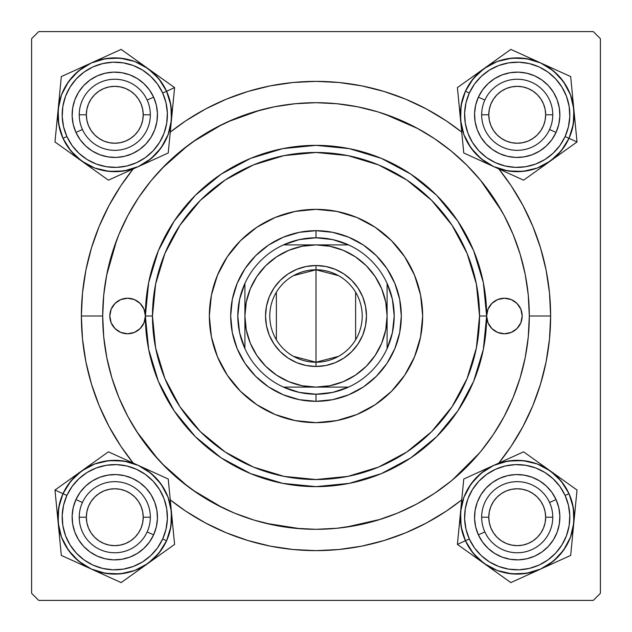<?xml version="1.0" encoding="UTF-8"?>
<svg xmlns="http://www.w3.org/2000/svg" width="632" height="632" viewBox="0 0 632 632"><rect width="100%" height="100%" fill="white"/><g stroke="black" fill="none" stroke-linecap="round" stroke-linejoin="round"><path stroke-width="0.95" d="M550.63 316L529.3 316L550.63 316L549.5 293.003L546.119 270.227L540.526 247.894L532.768 226.209L522.925 205.4L511.091 185.65L498.806 168.918A234.63 234.63 0 0 1 498.806 463.082L511.091 446.35L522.925 426.6L532.768 405.791L540.526 384.106L546.119 361.773L549.5 338.997L550.63 316M81.37 316A234.63 234.63 0 0 1 133.194 168.918L120.91 185.65L109.075 205.4L99.232 226.209L91.474 247.894L85.881 270.227L82.5 293.003L81.37 316L82.5 338.997L85.881 361.773L91.474 384.106L99.232 405.791L109.075 426.6L120.91 446.35L133.194 463.082A234.63 234.63 0 0 1 81.37 316L102.7 316L81.37 316M170.261 132.12A234.63 234.63 0 0 1 461.739 132.12L446.35 120.91L426.6 109.075L405.791 99.232L384.106 91.474L361.773 85.881L338.997 82.5L316 81.37L293.003 82.5L270.227 85.881L247.894 91.474L226.209 99.232L205.4 109.075L185.65 120.91L170.261 132.12M593.29 31.6L38.71 31.6L593.29 31.6L600.4 38.71L600.4 593.29L600.4 38.71L593.29 31.6M31.6 593.29L31.6 38.71L38.71 31.6L31.6 38.71L31.6 593.29L38.71 600.4L31.6 593.29M593.29 600.4L38.71 600.4L593.29 600.4L600.4 593.29L593.29 600.4M501.816 211.262L480.438 180.144M417.918 128.628L384.122 113.871M260.408 110.071L227.528 121.913M222.59 124.243L192.499 142.089M188.21 145.218L161.847 168.57M116.833 239.647L106.579 275.497M136.725 431.577L158.474 459.82M161.847 463.43L188.21 486.782M192.499 489.911L222.59 507.757M265.637 523.272L300.311 528.723M345.396 527.262L380.527 519.307M452.299 480.075L479.577 452.891M72.127 114.787L72.269 111.327L72.127 114.787M72.411 119.701L72.941 123.09L72.411 119.701M106.468 156.625L103.111 155.82M111.327 157.305L115.506 157.439L111.327 157.305M119.701 157.163L123.09 156.633L119.701 157.163M156.625 123.106L155.82 126.463M157.305 118.247L157.439 114.068L157.305 118.247M157.163 109.873L156.633 106.484L157.163 109.873M123.09 72.941L122.403 72.814L123.09 72.941M118.247 72.269L114.068 72.135L118.247 72.269M109.873 72.411L106.484 72.941L109.873 72.411M72.941 106.484L73.754 103.111M72.127 517.213L72.269 520.673L72.127 517.213M72.814 524.837L72.941 525.516L72.814 524.837M106.468 559.051L105.757 558.909M114.076 559.865L118.247 559.731L114.076 559.865M122.41 559.186L123.09 559.059L122.41 559.186M156.625 525.532L156.483 526.243M157.439 517.924L157.305 513.753L157.439 517.924M156.76 509.589L156.633 508.91L156.76 509.589M123.09 475.367L119.685 474.837L123.09 475.367M115.498 474.561L111.327 474.695L115.498 474.561M107.164 475.24L106.484 475.367L107.164 475.24M72.941 508.91L72.411 512.315L72.941 508.91M474.553 114.787L474.695 118.247L474.553 114.787M475.24 122.41L475.367 123.09L475.24 122.41M508.894 156.625L508.183 156.483M516.502 157.439L520.673 157.305L516.502 157.439M524.837 156.76L525.516 156.633L524.837 156.76M559.051 123.106L558.909 123.817M559.865 115.498L559.731 111.327L559.865 115.498M559.186 107.164L559.059 106.484L559.186 107.164M525.516 72.941L522.111 72.411L525.516 72.941M517.924 72.135L513.753 72.269L517.924 72.135M509.589 72.814L508.91 72.941L509.589 72.814M475.367 106.484L475.517 105.757M474.553 517.213L474.695 513.753L474.553 517.213M474.837 522.127L475.367 525.516L474.837 522.127M508.894 559.051L505.537 558.246M513.753 559.731L517.932 559.865L513.753 559.731M522.127 559.589L525.516 559.059L522.127 559.589M559.051 525.532L558.246 528.889M559.731 520.673L559.865 516.494L559.731 520.673M559.589 512.299L559.059 508.91L559.589 512.299M525.516 475.367L524.829 475.24L525.516 475.367M520.673 474.695L516.494 474.561L520.673 474.695M512.299 474.837L508.91 475.367L512.299 474.837M475.367 508.91L475.24 509.597L475.367 508.91M72.949 123.129L73.091 123.817M74.181 127.877L75.366 131.093M75.382 131.132L75.658 131.772M77.507 135.532L79.3 138.463M79.316 138.487L79.719 139.08M82.286 142.421L85.138 145.455M88.282 148.22L91.087 150.258M91.111 150.274L91.687 150.653M95.314 152.746L98.442 154.192M98.481 154.208L99.129 154.469M123.129 156.625L123.817 156.483M127.877 155.393L131.093 154.208M131.132 154.192L131.772 153.916M135.532 152.067L138.463 150.274M138.487 150.258L139.08 149.855M142.421 147.288L145.455 144.436M148.22 141.292L150.258 138.487M150.274 138.463L150.653 137.887M152.746 134.261L154.192 131.132M154.208 131.093L154.469 130.445M156.625 106.445L156.483 105.757M155.393 101.697L154.208 98.481M154.192 98.442L153.916 97.802M152.067 94.042L150.274 91.111M150.258 91.087L149.855 90.495M147.288 87.153L144.436 84.119M141.292 81.354L138.487 79.316M138.463 79.3L137.887 78.921M134.261 76.828L131.132 75.382M131.093 75.366L130.445 75.105M126.463 73.754L123.106 72.949M106.445 72.949L105.757 73.091M101.697 74.181L98.481 75.366M98.442 75.382L97.802 75.658M94.042 77.507L91.111 79.3M91.087 79.316L90.495 79.719M87.153 82.286L84.119 85.138M81.354 88.282L79.316 91.087M79.3 91.111L78.921 91.687M76.828 95.314L75.382 98.442M75.366 98.481L75.105 99.129M72.949 525.555L73.762 528.905M75.105 532.871L75.366 533.519M75.382 533.558L76.828 536.687M78.921 540.313L79.3 540.889M79.316 540.913L81.354 543.717M84.119 546.862L87.169 549.729M90.487 552.281L91.087 552.684M91.111 552.7L94.042 554.493M97.794 556.342L98.442 556.618M98.481 556.634L101.713 557.819M123.129 559.051L126.479 558.238M130.445 556.895L131.093 556.634M131.132 556.618L134.261 555.173M137.887 553.079L138.463 552.7M138.487 552.684L141.292 550.646M144.436 547.881L147.303 544.831M149.855 541.513L150.258 540.913M150.274 540.889L152.067 537.958M153.916 534.206L154.192 533.558M154.208 533.519L155.393 530.288M156.625 508.871L155.812 505.521M154.469 501.555L154.208 500.907M154.192 500.868L152.746 497.739M150.653 494.113L150.274 493.537M150.258 493.513L148.22 490.709M145.455 487.564L142.405 484.697M139.087 482.145L138.487 481.742M138.463 481.726L135.532 479.933M131.78 478.084L131.132 477.808M131.093 477.792L127.862 476.607M123.817 475.517L123.106 475.375M106.445 475.375L103.095 476.188M99.129 477.531L98.481 477.792M98.442 477.808L95.314 479.254M91.687 481.347L91.111 481.726M91.087 481.742L88.282 483.78M85.138 486.545L82.271 489.595M79.719 492.913L79.316 493.513M79.3 493.537L77.507 496.468M75.658 500.22L75.382 500.868M75.366 500.907L74.181 504.139M73.091 508.183L72.949 508.894M475.375 525.555L475.517 526.243M476.607 530.303L477.792 533.519M477.808 533.558L478.084 534.198M479.933 537.958L481.726 540.889M481.742 540.913L482.145 541.506M484.712 544.847L487.564 547.881M490.709 550.646L493.513 552.684M493.537 552.7L494.113 553.079M497.739 555.173L500.868 556.618M500.907 556.634L501.555 556.895M525.555 559.051L526.243 558.909M530.303 557.819L533.519 556.634M533.558 556.618L534.198 556.342M537.958 554.493L540.889 552.7M540.913 552.684L541.506 552.281M544.847 549.714L547.881 546.862M550.646 543.717L552.684 540.913M552.7 540.889L553.079 540.313M555.173 536.687L556.618 533.558M556.634 533.519L556.895 532.871M559.051 508.871L558.909 508.183M557.819 504.123L556.634 500.907M556.618 500.868L556.342 500.228M554.493 496.468L552.7 493.537M552.684 493.513L552.281 492.921M549.714 489.579L546.862 486.545M543.717 483.78L540.913 481.742M540.889 481.726L540.313 481.347M536.687 479.254L533.558 477.808M533.519 477.792L532.871 477.531M528.889 476.18L525.532 475.375M508.871 475.375L508.183 475.517M504.123 476.607L500.907 477.792M500.868 477.808L500.228 478.084M496.468 479.933L493.537 481.726M493.513 481.742L492.921 482.145M489.579 484.712L486.545 487.564M483.78 490.709L481.742 493.513M481.726 493.537L481.347 494.113M479.254 497.739L477.808 500.868M477.792 500.907L477.531 501.555M476.18 505.537L475.375 508.894M475.375 123.129L476.188 126.479M477.531 130.445L477.792 131.093M477.808 131.132L479.254 134.261M481.347 137.887L481.726 138.463M481.742 138.487L483.78 141.292M486.545 144.436L489.595 147.303M492.913 149.855L493.513 150.258M493.537 150.274L496.468 152.067M500.22 153.916L500.868 154.192M500.907 154.208L504.139 155.393M525.555 156.625L528.905 155.812M532.871 154.469L533.519 154.208M533.558 154.192L536.687 152.746M540.313 150.653L540.889 150.274M540.913 150.258L543.717 148.22M546.862 145.455L549.729 142.405M552.281 139.087L552.684 138.487M552.7 138.463L554.493 135.532M556.342 131.78L556.618 131.132M556.634 131.093L557.819 127.862M559.051 106.445L558.238 103.095M556.895 99.129L556.634 98.481M556.618 98.442L555.173 95.314M553.079 91.687L552.7 91.111M552.684 91.087L550.646 88.282M547.881 85.138L544.831 82.271M541.513 79.719L540.913 79.316M540.889 79.3L537.958 77.507M534.206 75.658L533.558 75.382M533.519 75.366L530.288 74.181M526.243 73.091L525.532 72.949M508.871 72.949L505.521 73.762M501.555 75.105L500.907 75.366M500.868 75.382L497.739 76.828M494.113 78.921L493.537 79.3M493.513 79.316L490.709 81.354M487.564 84.119L484.697 87.169M482.145 90.487L481.742 91.087M481.726 91.111L479.933 94.042M478.084 97.794L477.808 98.442M477.792 98.481L476.607 101.713M170.261 499.88L185.65 511.091L205.4 522.925L226.209 532.768L247.894 540.526L270.227 546.119L293.003 549.5L316 550.63L338.997 549.5L361.773 546.119L384.106 540.526L405.791 532.768L426.6 522.925L446.35 511.091L461.739 499.88A234.63 234.63 0 0 1 170.261 499.88M552.763 517.213L545.653 517.213A28.44 28.44 0 0 1 517.213 545.653A28.44 28.44 0 0 1 488.773 517.213L481.663 517.213A35.55 35.55 0 0 0 517.213 552.763A35.55 35.55 0 0 0 552.763 517.213A35.55 35.55 0 0 1 517.213 552.763A35.55 35.55 0 0 1 481.663 517.213A35.55 35.55 0 0 1 517.213 481.663A35.55 35.55 0 0 1 552.763 517.213A35.55 35.55 0 0 0 517.213 481.663A35.55 35.55 0 0 0 481.663 517.213L488.773 517.213L489.318 522.759L490.938 528.099L493.568 533.013L497.1 537.326L501.413 540.858L506.327 543.488L511.667 545.108L517.213 545.653L522.759 545.108L528.099 543.488L533.013 540.858L537.326 537.326L540.858 533.013L543.488 528.099L545.108 522.759L545.653 517.213L545.108 511.667L543.488 506.327L540.858 501.413L537.326 497.1L533.013 493.568L528.099 490.938L522.759 489.318L517.213 488.773L511.667 489.318L506.327 490.938L501.413 493.568L497.1 497.1L493.568 501.413L490.938 506.327L489.318 511.667L488.773 517.213A28.44 28.44 0 0 1 517.213 488.773A28.44 28.44 0 0 1 545.653 517.213L552.763 517.213M493.568 533.013L497.1 537.326M533.013 540.858L537.326 537.326M540.858 501.413L537.326 497.1M501.413 493.568L497.1 497.1M150.337 517.213L143.227 517.213A28.44 28.44 0 0 1 114.787 545.653A28.44 28.44 0 0 1 86.347 517.213L79.237 517.213A35.55 35.55 0 0 0 114.787 552.763A35.55 35.55 0 0 0 150.337 517.213A35.55 35.55 0 0 1 114.787 552.763A35.55 35.55 0 0 1 79.237 517.213A35.55 35.55 0 0 1 114.787 481.663A35.55 35.55 0 0 1 150.337 517.213A35.55 35.55 0 0 0 114.787 481.663A35.55 35.55 0 0 0 79.237 517.213L86.347 517.213L86.892 511.667L88.512 506.327L91.142 501.413L94.674 497.1L98.987 493.568L103.901 490.938L109.241 489.318L114.787 488.773L120.333 489.318L125.673 490.938L130.587 493.568L134.9 497.1L138.432 501.413L141.062 506.327L142.682 511.667L143.227 517.213L142.682 522.759L141.062 528.099L138.432 533.013L134.9 537.326L130.587 540.858L125.673 543.488L120.333 545.108L114.787 545.653L109.241 545.108L103.901 543.488L98.987 540.858L94.674 537.326L91.142 533.013L88.512 528.099L86.892 522.759L86.347 517.213A28.44 28.44 0 0 1 114.787 488.773A28.44 28.44 0 0 1 143.227 517.213L150.337 517.213M138.432 533.013L134.9 537.326M98.987 540.858L94.674 537.326M91.142 501.413L94.674 497.1M130.587 493.568L134.9 497.1M481.663 114.787L488.773 114.787A28.44 28.44 0 0 1 517.213 86.347A28.44 28.44 0 0 1 545.653 114.787L552.763 114.787A35.55 35.55 0 0 0 517.213 79.237A35.55 35.55 0 0 0 481.663 114.787A35.55 35.55 0 0 1 517.213 79.237A35.55 35.55 0 0 1 552.763 114.787A35.55 35.55 0 0 1 517.213 150.337A35.55 35.55 0 0 1 481.663 114.787A35.55 35.55 0 0 0 517.213 150.337A35.55 35.55 0 0 0 552.763 114.787L545.653 114.787L545.108 120.333L543.488 125.673L540.858 130.587L537.326 134.9L533.013 138.432L528.099 141.062L522.759 142.682L517.213 143.227L511.667 142.682L506.327 141.062L501.413 138.432L497.1 134.9L493.568 130.587L490.938 125.673L489.318 120.333L488.773 114.787L489.318 109.241L490.938 103.901L493.568 98.987L497.1 94.674L501.413 91.142L506.327 88.512L511.667 86.892L517.213 86.347L522.759 86.892L528.099 88.512L533.013 91.142L537.326 94.674L540.858 98.987L543.488 103.901L545.108 109.241L545.653 114.787A28.44 28.44 0 0 1 517.213 143.227A28.44 28.44 0 0 1 488.773 114.787L481.663 114.787M493.568 98.987L497.1 94.674M533.013 91.142L537.326 94.674M540.858 130.587L537.326 134.9M501.413 138.432L497.1 134.9M79.237 114.787L86.347 114.787A28.44 28.44 0 0 1 114.787 86.347A28.44 28.44 0 0 1 143.227 114.787L150.337 114.787A35.55 35.55 0 0 0 114.787 79.237A35.55 35.55 0 0 0 79.237 114.787A35.55 35.55 0 0 1 114.787 79.237A35.55 35.55 0 0 1 150.337 114.787A35.55 35.55 0 0 1 114.787 150.337A35.55 35.55 0 0 1 79.237 114.787A35.55 35.55 0 0 0 114.787 150.337A35.55 35.55 0 0 0 150.337 114.787L143.227 114.787L142.682 109.241L141.062 103.901L138.432 98.987L134.9 94.674L130.587 91.142L125.673 88.512L120.333 86.892L114.787 86.347L109.241 86.892L103.901 88.512L98.987 91.142L94.674 94.674L91.142 98.987L88.512 103.901L86.892 109.241L86.347 114.787L86.892 120.333L88.512 125.673L91.142 130.587L94.674 134.9L98.987 138.432L103.901 141.062L109.241 142.682L114.787 143.227L120.333 142.682L125.673 141.062L130.587 138.432L134.9 134.9L138.432 130.587L141.062 125.673L142.682 120.333L143.227 114.787A28.44 28.44 0 0 1 114.787 143.227A28.44 28.44 0 0 1 86.347 114.787L79.237 114.787M138.432 98.987L134.9 94.674M98.987 91.142L94.674 94.674M91.142 130.587L94.674 134.9M130.587 138.432L134.9 134.9M575.144 509.337L574.67 514.195M577.024 490.037L550.306 470.935A56.896 56.896 0 0 1 573.84 522.727L570.483 537.2L563.491 550.306L553.356 561.153L540.747 569.013L550.393 563.412L558.767 556.049L565.545 547.201L570.467 537.192L573.342 526.417L574.061 515.293L572.592 504.241L568.998 493.687A56.88 56.88 0 0 1 540.739 568.998A56.88 56.88 0 0 1 465.428 540.739L461.091 526.543L460.586 511.699L463.943 497.226L470.935 484.12L481.071 473.273L493.679 465.413L507.883 461.091L522.727 460.586L537.2 463.943L550.306 470.935L561.153 481.071L569.013 493.679L565.111 495.449A52.614 52.614 0 0 1 538.978 565.111A52.614 52.614 0 0 1 469.315 538.978L465.428 540.739A56.88 56.88 0 0 0 540.739 568.998A56.88 56.88 0 0 0 568.998 493.687L573.335 507.883L573.84 522.727L577.024 490.037L523.58 451.825L463.769 479.001L457.402 544.389L484.12 563.491A56.896 56.896 0 0 1 465.413 540.747L457.402 544.389L510.846 582.601L570.657 555.425L575.483 505.892M549.579 502.503A35.55 35.55 0 0 0 502.503 484.847A35.55 35.55 0 0 0 484.847 531.923L478.377 534.862A42.66 42.66 0 0 1 499.564 478.377A42.66 42.66 0 0 1 556.049 499.564L549.579 502.503A35.55 35.55 0 0 1 531.923 549.579A35.55 35.55 0 0 1 484.847 531.923A35.55 35.55 0 0 1 502.503 484.847A35.55 35.55 0 0 1 549.579 502.503L556.049 499.564L558.751 507.48L559.849 515.775L559.312 524.118L557.155 532.199L553.466 539.704L548.379 546.34L542.098 551.862L534.862 556.049L526.946 558.751L518.651 559.849L510.308 559.312L502.227 557.155L494.722 553.466L488.086 548.379L482.564 542.098L478.377 534.862L475.675 526.946L474.577 518.651L475.114 510.308L477.271 502.227L480.96 494.722L486.048 488.086L492.328 482.564L499.564 478.377L507.48 475.675L515.775 474.577L524.118 475.114L532.199 477.271L539.704 480.96L546.34 486.048L551.862 492.328L556.049 499.564A42.66 42.66 0 0 1 534.862 556.049A42.66 42.66 0 0 1 478.377 534.862L484.847 531.923A35.55 35.55 0 0 0 531.923 549.579A35.55 35.55 0 0 0 549.579 502.503M526.551 573.335L511.699 573.84L497.226 570.483L484.12 563.491L473.273 553.356L465.413 540.747L471.014 550.393L478.377 558.767L487.225 565.545L497.234 570.467L508.01 573.342L519.133 574.061L530.185 572.592L540.739 568.998L526.543 573.335L511.699 573.84M507.883 461.091L522.727 460.586M568.998 493.687L563.412 484.033L556.049 475.659L547.201 468.881L537.192 463.959L526.417 461.084L515.293 460.365L504.241 461.834L493.687 465.428L484.033 471.014L475.659 478.377L468.881 487.225L463.959 497.234L461.084 508.01L460.365 519.133L461.834 530.185L465.428 540.739A56.88 56.88 0 0 1 493.687 465.428A56.88 56.88 0 0 1 568.998 493.687A56.88 56.88 0 0 0 493.687 465.428A56.88 56.88 0 0 0 465.428 540.739L469.315 538.978L474.482 547.904L481.284 555.654L489.476 561.919L498.735 566.477L508.697 569.132L518.991 569.795L529.213 568.437L538.978 565.111L547.904 559.944L555.654 553.142L561.919 544.95L566.477 535.691L569.132 525.729L569.795 515.436L568.437 505.213L565.111 495.449L559.944 486.522L553.142 478.772L544.95 472.507L535.691 467.949L525.729 465.294L515.436 464.631L505.213 465.989L495.449 469.315L486.522 474.482L478.772 481.284L472.507 489.476L467.949 498.735L465.294 508.697L464.631 518.991L465.989 529.213L469.315 538.978A52.614 52.614 0 0 1 495.449 469.315A52.614 52.614 0 0 1 565.111 495.449L568.998 493.687M536.584 461.123L523.58 451.825L493.679 465.413A56.896 56.896 0 0 1 550.306 470.935L536.584 461.123M460.586 511.699A56.896 56.896 0 0 1 493.679 465.413L463.769 479.001L457.402 544.389L465.413 540.747A56.896 56.896 0 0 1 460.586 511.699L461.415 503.167M540.747 569.013A56.896 56.896 0 0 1 484.12 563.491L510.846 582.601L570.657 555.425L573.84 522.727A56.896 56.896 0 0 1 540.747 569.013L556.128 562.022M561.406 478.874L564.068 480.77M550.306 470.935L557.274 475.92M539.357 463.106L543.33 465.942M524.323 452.354L536.544 461.091M509.068 458.421L523.58 451.825M501.492 461.866L504.842 460.341M478.298 472.404L493.679 465.413M461.913 498.111L462.229 494.864M459.282 525.089L459.756 520.231M457.402 544.389L458.943 528.534M473.02 555.552L470.366 553.656M484.12 563.491L477.152 558.506M525.358 576.005L510.846 582.601L497.882 573.335M532.918 572.568L529.584 574.085M495.069 571.32L491.096 568.484M572.513 536.315L572.197 539.57M573.84 522.727L573.011 531.259M158.822 555.67L154.848 558.506M150.922 473.265L161.065 484.12L168.057 497.226L171.414 511.699L170.909 526.543L166.587 540.747L162.685 538.978A52.614 52.614 0 0 1 93.023 565.111A52.614 52.614 0 0 1 66.889 495.449L63.003 493.687A56.88 56.88 0 0 0 91.261 568.998A56.88 56.88 0 0 0 166.572 540.739L158.727 553.356L147.88 563.491L174.598 544.389L168.231 479.001L108.42 451.825L54.976 490.037L58.16 522.727A56.896 56.896 0 0 1 62.987 493.679L54.976 490.037L61.344 555.425L121.154 582.601L161.634 553.656M147.153 531.923A35.55 35.55 0 0 0 129.497 484.847A35.55 35.55 0 0 0 82.421 502.503L75.951 499.564A42.66 42.66 0 0 1 132.436 478.377A42.66 42.66 0 0 1 153.623 534.862L147.153 531.923A35.55 35.55 0 0 1 100.077 549.579A35.55 35.55 0 0 1 82.421 502.503A35.55 35.55 0 0 1 129.497 484.847A35.55 35.55 0 0 1 147.153 531.923L153.623 534.862L149.436 542.098L143.914 548.379L137.278 553.466L129.773 557.155L121.692 559.312L113.349 559.849L105.054 558.751L97.138 556.049L89.902 551.862L83.621 546.34L78.534 539.704L74.845 532.199L72.688 524.118L72.151 515.775L73.249 507.48L75.951 499.564L80.138 492.328L85.66 486.048L92.296 480.96L99.801 477.271L107.882 475.114L116.225 474.577L124.52 475.675L132.436 478.377L139.672 482.564L145.953 488.086L151.04 494.722L154.729 502.227L156.886 510.308L157.423 518.651L156.325 526.946L153.623 534.862A42.66 42.66 0 0 1 97.138 556.049A42.66 42.66 0 0 1 75.951 499.564L82.421 502.503A35.55 35.55 0 0 0 100.077 549.579A35.55 35.55 0 0 0 147.153 531.923M174.598 544.389L171.414 511.699A56.896 56.896 0 0 1 147.88 563.491L134.774 570.483L120.301 573.84L105.449 573.335L91.253 569.013L101.815 572.592L112.867 574.061L123.99 573.342L134.766 570.467L144.775 565.545L153.623 558.767L160.986 550.393L166.572 540.739A56.88 56.88 0 0 1 91.261 568.998A56.88 56.88 0 0 1 63.003 493.687L70.847 481.071L81.694 470.935L94.8 463.943L109.273 460.586L124.125 461.091L138.321 465.413L150.93 473.273L161.065 484.12M78.652 561.161L68.509 550.306L61.517 537.2L58.16 522.727L58.665 507.883L62.987 493.679L59.408 504.241L57.939 515.293L58.658 526.417L61.533 537.192L66.455 547.201L73.233 556.049L81.607 563.412L91.261 568.998L78.645 561.153L68.509 550.306M166.572 540.739L170.166 530.185L171.635 519.133L170.917 508.01L168.041 497.234L163.119 487.225L156.341 478.377L147.967 471.014L138.313 465.428L127.759 461.834L116.707 460.365L105.584 461.084L94.808 463.959L84.799 468.881L75.951 475.659L68.588 484.033L63.003 493.687A56.88 56.88 0 0 1 138.313 465.428A56.88 56.88 0 0 1 166.572 540.739A56.88 56.88 0 0 0 138.313 465.428A56.88 56.88 0 0 0 63.003 493.687L66.889 495.449L63.563 505.213L62.205 515.436L62.868 525.729L65.523 535.691L70.081 544.95L76.346 553.142L84.096 559.944L93.023 565.111L102.787 568.437L113.01 569.795L123.303 569.132L133.265 566.477L142.524 561.919L150.716 555.654L157.518 547.904L162.685 538.978L166.011 529.213L167.369 518.991L166.706 508.697L164.051 498.735L159.493 489.476L153.228 481.284L145.479 474.482L136.552 469.315L126.787 465.989L116.565 464.631L106.271 465.294L96.309 467.949L87.05 472.507L78.858 478.772L72.056 486.522L66.889 495.449A52.614 52.614 0 0 1 136.552 469.315A52.614 52.614 0 0 1 162.685 538.978L166.572 540.739M169.779 494.903L168.231 479.001L138.321 465.413A56.896 56.896 0 0 1 171.414 511.699L169.779 494.903M81.694 470.935A56.896 56.896 0 0 1 138.321 465.413L108.42 451.825L54.976 490.037L62.987 493.679A56.896 56.896 0 0 1 81.694 470.935L88.67 465.942M91.253 569.013A56.896 56.896 0 0 1 58.16 522.727L61.344 555.425L83.456 565.474L121.154 582.601L147.88 563.491A56.896 56.896 0 0 1 91.253 569.013L99.042 572.553M172.734 525.287L173.057 528.534M171.414 511.699L172.244 520.231M170.111 498.3L170.585 503.167M168.317 479.909L169.771 494.864M153.718 472.412L168.231 479.001M146.134 468.968L149.492 470.492M130.532 461.873L138.321 465.413M122.956 458.429L124.63 459.195M92.801 462.987L95.456 461.091M70.752 478.756L74.726 475.92M54.976 490.037L67.932 480.77M56.841 509.139L56.517 505.892M58.16 522.727L57.33 514.195M75.856 562.014L61.344 555.425L59.803 539.57M83.424 565.45L80.082 563.934M59.463 536.118L58.989 531.259M106.626 575.997L104.944 575.231M136.773 571.439L134.118 573.335M147.88 563.491L140.904 568.484M473.178 76.33L477.152 73.494M481.078 158.735L470.935 147.88L463.943 134.774L460.586 120.301L461.091 105.457L465.413 91.253L469.315 93.023A52.614 52.614 0 0 1 538.978 66.889A52.614 52.614 0 0 1 565.111 136.552L568.998 138.313A56.88 56.88 0 0 0 540.739 63.003A56.88 56.88 0 0 0 465.428 91.261L473.273 78.645L484.12 68.509L457.402 87.611L463.769 152.999L523.58 180.175L577.024 141.963L573.84 109.273A56.896 56.896 0 0 1 569.013 138.321L577.024 141.963L570.657 76.575L510.846 49.399L470.366 78.344M484.847 100.077A35.55 35.55 0 0 0 502.503 147.153A35.55 35.55 0 0 0 549.579 129.497L556.049 132.436A42.66 42.66 0 0 1 499.564 153.623A42.66 42.66 0 0 1 478.377 97.138L484.847 100.077A35.55 35.55 0 0 1 531.923 82.421A35.55 35.55 0 0 1 549.579 129.497A35.55 35.55 0 0 1 502.503 147.153A35.55 35.55 0 0 1 484.847 100.077L478.377 97.138L482.564 89.902L488.086 83.621L494.722 78.534L502.227 74.845L510.308 72.688L518.651 72.151L526.946 73.249L534.862 75.951L542.098 80.138L548.379 85.66L553.466 92.296L557.155 99.801L559.312 107.882L559.849 116.225L558.751 124.52L556.049 132.436L551.862 139.672L546.34 145.953L539.704 151.04L532.199 154.729L524.118 156.886L515.775 157.423L507.48 156.325L499.564 153.623L492.328 149.436L486.048 143.914L480.96 137.278L477.271 129.773L475.114 121.692L474.577 113.349L475.675 105.054L478.377 97.138A42.66 42.66 0 0 1 534.862 75.951A42.66 42.66 0 0 1 556.049 132.436L549.579 129.497A35.55 35.55 0 0 0 531.923 82.421A35.55 35.55 0 0 0 484.847 100.077M457.402 87.611L460.586 120.301A56.896 56.896 0 0 1 484.12 68.509L497.226 61.517L511.699 58.16L526.551 58.665L540.747 62.987L530.185 59.408L519.133 57.939L508.01 58.658L497.234 61.533L487.225 66.455L478.377 73.233L471.014 81.607L465.428 91.261A56.88 56.88 0 0 1 540.739 63.003A56.88 56.88 0 0 1 568.998 138.313L561.153 150.93L550.306 161.065L537.2 168.057L522.727 171.414L507.875 170.909L493.679 166.587L481.071 158.727L470.935 147.88M553.348 70.839L563.491 81.694L570.483 94.8L573.84 109.273L573.335 124.117L569.013 138.321L572.592 127.759L574.061 116.707L573.342 105.584L570.467 94.808L565.545 84.799L558.767 75.951L550.393 68.588L540.739 63.003L553.356 70.847L563.491 81.694M465.428 91.261L461.834 101.815L460.365 112.867L461.084 123.99L463.959 134.766L468.881 144.775L475.659 153.623L484.033 160.986L493.687 166.572L504.241 170.166L515.293 171.635L526.417 170.917L537.192 168.041L547.201 163.119L556.049 156.341L563.412 147.967L568.998 138.313A56.88 56.88 0 0 1 493.687 166.572A56.88 56.88 0 0 1 465.428 91.261A56.88 56.88 0 0 0 493.687 166.572A56.88 56.88 0 0 0 568.998 138.313L565.111 136.552L568.437 126.787L569.795 116.565L569.132 106.271L566.477 96.309L561.919 87.05L555.654 78.858L547.904 72.056L538.978 66.889L529.213 63.563L518.991 62.205L508.697 62.868L498.735 65.523L489.476 70.081L481.284 76.346L474.482 84.096L469.315 93.023L465.989 102.787L464.631 113.01L465.294 123.303L467.949 133.265L472.507 142.524L478.772 150.716L486.522 157.518L495.449 162.685L505.213 166.011L515.436 167.369L525.729 166.706L535.691 164.051L544.95 159.493L553.142 153.228L559.944 145.479L565.111 136.552A52.614 52.614 0 0 1 495.449 162.685A52.614 52.614 0 0 1 469.315 93.023L465.428 91.261M462.221 137.097L463.769 152.999L493.679 166.587A56.896 56.896 0 0 1 460.586 120.301L462.221 137.097M550.306 161.065A56.896 56.896 0 0 1 493.679 166.587L523.58 180.175L577.024 141.963L569.013 138.321A56.896 56.896 0 0 1 550.306 161.065L543.33 166.058M540.747 62.987A56.896 56.896 0 0 1 573.84 109.273L570.657 76.575L548.544 66.526L510.846 49.399L484.12 68.509A56.896 56.896 0 0 1 540.747 62.987L532.958 59.448M459.267 106.713L458.943 103.466M460.586 120.301L459.756 111.769M461.889 133.7L461.415 128.833M463.683 152.091L462.229 137.136M478.282 159.588L463.769 152.999M485.866 163.032L482.508 161.508M501.468 170.126L493.679 166.587M509.044 173.571L507.37 172.805M539.199 169.013L536.544 170.909M561.248 153.244L557.274 156.08M577.024 141.963L564.068 151.23M575.159 122.861L575.483 126.108M573.84 109.273L574.67 117.805M556.144 69.986L570.657 76.575L572.197 92.43M548.576 66.55L551.918 68.066M572.537 95.882L573.011 100.741M525.374 56.003L527.056 56.769M495.227 60.561L497.882 58.665M484.12 68.509L491.096 63.516M56.856 122.663L57.33 117.805M54.976 141.963L81.694 161.065A56.896 56.896 0 0 1 58.16 109.273L61.517 94.8L68.509 81.694L78.645 70.847L91.253 62.987L81.607 68.588L73.233 75.951L66.455 84.799L61.533 94.808L58.658 105.584L57.939 116.707L59.408 127.759L63.003 138.313A56.88 56.88 0 0 1 91.261 63.003A56.88 56.88 0 0 1 166.572 91.261L170.909 105.457L171.414 120.301L168.057 134.774L161.065 147.88L150.93 158.727L138.321 166.587L124.117 170.909L109.273 171.414L94.8 168.057L81.694 161.065L70.847 150.93L62.987 138.321L66.889 136.552A52.614 52.614 0 0 1 93.023 66.889A52.614 52.614 0 0 1 162.685 93.023L166.572 91.261A56.88 56.88 0 0 0 91.261 63.003A56.88 56.88 0 0 0 63.003 138.313L58.665 124.117L58.16 109.273L54.976 141.963L108.42 180.175L168.231 152.999L174.598 87.611L147.88 68.509A56.896 56.896 0 0 1 166.587 91.253L174.598 87.611L121.154 49.399L61.344 76.575L56.517 126.108M82.421 129.497A35.55 35.55 0 0 0 129.497 147.153A35.55 35.55 0 0 0 147.153 100.077L153.623 97.138A42.66 42.66 0 0 1 132.436 153.623A42.66 42.66 0 0 1 75.951 132.436L82.421 129.497A35.55 35.55 0 0 1 100.077 82.421A35.55 35.55 0 0 1 147.153 100.077A35.55 35.55 0 0 1 129.497 147.153A35.55 35.55 0 0 1 82.421 129.497L75.951 132.436L73.249 124.52L72.151 116.225L72.688 107.882L74.845 99.801L78.534 92.296L83.621 85.66L89.902 80.138L97.138 75.951L105.054 73.249L113.349 72.151L121.692 72.688L129.773 74.845L137.278 78.534L143.914 83.621L149.436 89.902L153.623 97.138L156.325 105.054L157.423 113.349L156.886 121.692L154.729 129.773L151.04 137.278L145.953 143.914L139.672 149.436L132.436 153.623L124.52 156.325L116.225 157.423L107.882 156.886L99.801 154.729L92.296 151.04L85.66 145.953L80.138 139.672L75.951 132.436A42.66 42.66 0 0 1 97.138 75.951A42.66 42.66 0 0 1 153.623 97.138L147.153 100.077A35.55 35.55 0 0 0 100.077 82.421A35.55 35.55 0 0 0 82.421 129.497M105.449 58.665L120.301 58.16L134.774 61.517L147.88 68.509L158.727 78.645L166.587 91.253L160.986 81.607L153.623 73.233L144.775 66.455L134.766 61.533L123.99 58.658L112.867 57.939L101.815 59.408L91.261 63.003L105.457 58.665L120.301 58.16M124.117 170.909L109.273 171.414M63.003 138.313L68.588 147.967L75.951 156.341L84.799 163.119L94.808 168.041L105.584 170.917L116.707 171.635L127.759 170.166L138.313 166.572L147.967 160.986L156.341 153.623L163.119 144.775L168.041 134.766L170.917 123.99L171.635 112.867L170.166 101.815L166.572 91.261A56.88 56.88 0 0 1 138.313 166.572A56.88 56.88 0 0 1 63.003 138.313A56.88 56.88 0 0 0 138.313 166.572A56.88 56.88 0 0 0 166.572 91.261L162.685 93.023L157.518 84.096L150.716 76.346L142.524 70.081L133.265 65.523L123.303 62.868L113.01 62.205L102.787 63.563L93.023 66.889L84.096 72.056L76.346 78.858L70.081 87.05L65.523 96.309L62.868 106.271L62.205 116.565L63.563 126.787L66.889 136.552L72.056 145.479L78.858 153.228L87.05 159.493L96.309 164.051L106.271 166.706L116.565 167.369L126.787 166.011L136.552 162.685L145.479 157.518L153.228 150.716L159.493 142.524L164.051 133.265L166.706 123.303L167.369 113.01L166.011 102.787L162.685 93.023A52.614 52.614 0 0 1 136.552 162.685A52.614 52.614 0 0 1 66.889 136.552L63.003 138.313M95.416 170.877L108.42 180.175L138.321 166.587A56.896 56.896 0 0 1 81.694 161.065L95.416 170.877M171.414 120.301A56.896 56.896 0 0 1 138.321 166.587L168.231 152.999L174.598 87.611L166.587 91.253A56.896 56.896 0 0 1 171.414 120.301L170.585 128.833M91.253 62.987A56.896 56.896 0 0 1 147.88 68.509L121.154 49.399L61.344 76.575L58.16 109.273A56.896 56.896 0 0 1 91.253 62.987L75.872 69.978M70.594 153.126L67.932 151.23M81.694 161.065L74.726 156.08M92.643 168.894L88.67 166.058M107.677 179.646L95.456 170.909M122.932 173.579L108.42 180.175M130.508 170.134L127.158 171.659M153.702 159.596L138.321 166.587M170.087 133.889L169.771 137.136M172.718 106.911L172.244 111.769M174.598 87.611L173.057 103.466M158.98 76.448L161.634 78.344M147.88 68.509L154.848 73.494M106.642 55.995L121.154 49.399L134.118 58.665M99.082 59.432L102.416 57.915M136.931 60.68L140.904 63.516M59.487 95.685L59.803 92.43M58.16 109.273L58.989 100.741M436.665 195.335L457.884 221.2L473.652 250.699L483.362 282.709L486.64 316A17.775 17.775 0 0 1 504.415 298.225A17.775 17.775 0 0 1 522.19 316L520.839 322.802L516.984 328.569L511.217 332.424L504.415 333.775L497.613 332.424L491.846 328.569L487.991 322.802L486.64 316L479.53 316A163.53 163.53 0 0 1 316 479.53A163.53 163.53 0 0 1 152.47 316L145.36 316A170.64 170.64 0 0 0 316 486.64A170.64 170.64 0 0 0 486.64 316A170.64 170.64 0 0 1 316 486.64A170.64 170.64 0 0 1 145.36 316L144.009 322.802L140.154 328.569L134.387 332.424L127.585 333.775L120.783 332.424L115.016 328.569L111.161 322.802L109.81 316A17.775 17.775 0 0 1 127.585 298.225A17.775 17.775 0 0 1 145.36 316L148.639 282.709L158.348 250.699L174.116 221.2L195.28 195.399M422.65 316A106.65 106.65 0 0 1 316 422.65A106.65 106.65 0 0 1 209.35 316L211.396 295.191L217.471 275.189L227.323 256.75L240.587 240.587L256.75 227.323L275.189 217.471L295.191 211.396L316 209.35L336.809 211.396L356.811 217.471L375.25 227.323L391.413 240.587L404.678 256.75L414.529 275.189L420.604 295.191L422.65 316L420.604 336.809L414.529 356.811L404.678 375.25L391.413 391.413L375.25 404.678L356.811 414.529L336.809 420.604L316 422.65L295.191 420.604L275.189 414.529L256.75 404.678L240.587 391.413L227.323 375.25L217.471 356.811L211.396 336.809L209.35 316A106.65 106.65 0 0 1 316 209.35A106.65 106.65 0 0 1 422.65 316A106.65 106.65 0 0 0 414.537 275.204M414.529 275.173A106.65 106.65 0 0 0 391.445 240.618M391.382 240.555A106.65 106.65 0 0 0 356.827 217.471M356.796 217.463A106.65 106.65 0 0 0 275.204 217.463M275.173 217.471A106.65 106.65 0 0 0 240.618 240.555M240.555 240.618A106.65 106.65 0 0 0 217.471 275.173M529.3 316A213.3 213.3 0 0 1 316 529.3A213.3 213.3 0 0 1 102.7 316A213.3 213.3 0 0 1 316 102.7A213.3 213.3 0 0 1 529.3 316L528.273 295.097L525.2 274.391L520.112 254.08L513.066 234.377L504.115 215.449L493.355 197.5L480.881 180.681L466.827 165.173L451.319 151.119L434.5 138.645L416.551 127.885L397.623 118.935L377.92 111.888L357.609 106.8L336.903 103.727L316 102.7L295.097 103.727L274.391 106.8L254.08 111.888L234.377 118.935L215.449 127.885L197.5 138.645L180.681 151.119L165.173 165.173L151.119 180.681L138.645 197.5L127.885 215.449L118.935 234.377L111.888 254.08L106.8 274.391L103.727 295.097L102.7 316L103.727 336.903L106.8 357.609L111.888 377.92L118.935 397.623L127.885 416.551L138.645 434.5L151.119 451.319L165.173 466.827L180.681 480.881L197.5 493.355L215.449 504.115L234.377 513.066L254.08 520.112L274.391 525.2L295.097 528.273L316 529.3L336.903 528.273L357.609 525.2L377.92 520.112L397.623 513.066L416.551 504.115L434.5 493.355L451.319 480.881L466.827 466.827L480.881 451.319L493.355 434.5L504.115 416.551L513.066 397.623L520.112 377.92L525.2 357.609L528.273 336.903L529.3 316M195.335 436.665L174.116 410.8L158.348 381.301L148.639 349.291L145.36 316A17.775 17.775 0 0 1 127.585 333.775A17.775 17.775 0 0 1 109.81 316L111.161 309.198L115.016 303.431L120.783 299.576L127.585 298.225L134.387 299.576L140.154 303.431L144.009 309.198L145.36 316A170.64 170.64 0 0 1 316 145.36A170.64 170.64 0 0 1 486.64 316L487.991 309.198L491.846 303.431L497.613 299.576L504.415 298.225L511.217 299.576L516.984 303.431L520.839 309.198L522.19 316A17.775 17.775 0 0 1 504.415 333.775A17.775 17.775 0 0 1 486.64 316L483.362 349.291L473.652 381.301L457.884 410.8L436.72 436.601M436.665 436.665L410.8 457.884L381.301 473.652L349.291 483.362L316 486.64L282.765 483.369M282.709 483.362L250.699 473.652L221.2 457.884L195.399 436.72M195.335 195.335L221.2 174.116L250.699 158.348L282.709 148.639L316 145.36L349.235 148.631M349.291 148.639L381.301 158.348L410.8 174.116L436.601 195.28M111.888 377.92L118.935 397.623M377.92 520.112L397.623 513.066M520.112 254.08L513.066 234.377M254.08 111.888L234.377 118.935M394.826 348.651L386.942 363.4L376.332 376.332L363.4 386.942L348.651 394.826L332.645 399.677L316 401.32L299.355 399.677L283.349 394.826L268.6 386.942L255.668 376.332L245.058 363.4L237.174 348.651L232.323 332.645L230.68 316L232.323 299.355L237.174 283.349L245.058 268.6L255.668 255.668L268.6 245.058L283.349 237.174L299.355 232.323L316 230.68L332.645 232.323L348.651 237.174L363.4 245.058L376.332 255.668L386.942 268.6L394.826 283.349L399.677 299.355L401.32 316L399.677 332.645L394.826 348.651L386.942 363.4M479.53 316L476.386 284.1L467.08 253.416L451.967 225.15L431.632 200.368L406.85 180.033L378.584 164.92L347.9 155.614L316 152.47L284.1 155.614L253.416 164.92L225.15 180.033L200.368 200.368L180.033 225.15L164.92 253.416L155.614 284.1L152.47 316L155.614 347.9L164.92 378.584L180.033 406.85L200.368 431.632L225.15 451.967L253.416 467.08L284.1 476.386L316 479.53L347.9 476.386L378.584 467.08L406.85 451.967L431.632 431.632L451.967 406.85L467.08 378.584L476.386 347.9L479.53 316L486.64 316A170.64 170.64 0 0 0 316 145.36A170.64 170.64 0 0 0 145.36 316L152.47 316A163.53 163.53 0 0 1 316 152.47A163.53 163.53 0 0 1 479.53 316M227.323 375.25L240.587 391.413M375.25 404.678L391.413 391.413M404.678 256.75L391.413 240.587M256.75 227.323L240.587 240.587M237.174 283.349L245.058 268.6M255.668 255.668L268.6 245.058L283.349 237.174M348.651 237.174L363.4 245.058M376.332 255.668L386.942 268.6L394.826 283.349M376.332 376.332L363.4 386.942L348.651 394.826M283.349 394.826L268.6 386.942M255.668 376.332L245.058 363.4L237.174 348.651M209.35 316A106.65 106.65 0 0 0 217.463 356.796M217.471 356.827A106.65 106.65 0 0 0 240.555 391.382M240.618 391.445A106.65 106.65 0 0 0 275.173 414.529M275.204 414.537A106.65 106.65 0 0 0 356.796 414.537M356.827 414.529A106.65 106.65 0 0 0 391.382 391.445M391.445 391.382A106.65 106.65 0 0 0 414.529 356.827M119.59 300.121L118.445 300.753M111.161 309.198L111.003 309.593M118.445 331.247L120.783 332.424M137.46 330.781L140.154 328.569M144.009 322.802L144.238 322.217M513.555 300.753L511.217 299.576M494.54 301.219L491.846 303.431M487.991 309.198L487.762 309.783M512.41 331.879L513.555 331.247M520.839 322.802L520.997 322.407M338.547 356.345L316 362.215A46.215 46.215 0 0 0 362.215 316A46.215 46.215 0 0 0 316 269.785L316 265.519A50.481 50.481 0 0 1 366.481 316A50.481 50.481 0 0 1 316 366.481L316 269.785A46.215 46.215 0 0 1 362.215 316A46.215 46.215 0 0 1 316 362.215L293.453 356.345M293.453 275.655L316 269.785L338.547 275.655M355.618 292.205L355.618 339.795M244.9 348.58A78.21 78.21 0 0 1 244.9 283.42L239.591 299.323L237.79 316L239.591 332.677L244.9 348.58A78.21 78.21 0 0 0 283.42 387.1L299.323 392.409L316 394.21A78.21 78.21 0 0 1 283.42 387.1L348.58 387.1A78.21 78.21 0 0 1 316 394.21L332.677 392.409L348.58 387.1A78.21 78.21 0 0 0 387.1 348.58L392.409 332.677L394.21 316L392.409 299.323L387.1 283.42A78.21 78.21 0 0 1 387.1 348.58L387.1 283.42A78.21 78.21 0 0 0 348.58 244.9L332.677 239.591L316 237.79L316 230.68A85.32 85.32 0 0 0 230.68 316A85.32 85.32 0 0 0 316 401.32L316 394.21L316 401.32A85.32 85.32 0 0 1 230.68 316A85.32 85.32 0 0 1 316 230.68A85.32 85.32 0 0 1 401.32 316A85.32 85.32 0 0 1 316 401.32A85.32 85.32 0 0 0 401.32 316A85.32 85.32 0 0 0 316 230.68L316 237.79L299.323 239.591L283.42 244.9A78.21 78.21 0 0 1 348.58 244.9L283.42 244.9A78.21 78.21 0 0 0 244.9 283.42L244.9 348.58A78.21 78.21 0 0 0 283.42 387.1L316 387.1L329.872 385.733L343.208 381.688L355.5 375.116L366.276 366.276L375.116 355.5L381.688 343.208L385.733 329.872L387.1 316L385.733 302.128L381.688 288.792L375.116 276.5L366.276 265.724L355.5 256.884L343.208 250.312L329.872 246.267L316 244.9L302.128 246.267L288.792 250.312L276.5 256.884L265.724 265.724L256.884 276.5L250.312 288.792L246.267 302.128L244.9 316L246.267 329.872L250.312 343.208L256.884 355.5L265.724 366.276L276.5 375.116L288.792 381.688L302.128 385.733L316 387.1L348.58 387.1A78.21 78.21 0 0 0 387.1 348.58L387.1 283.42A78.21 78.21 0 0 0 348.58 244.9L283.42 244.9A78.21 78.21 0 0 0 244.9 283.42L244.9 316A71.1 71.1 0 0 1 316 244.9A71.1 71.1 0 0 1 387.1 316A71.1 71.1 0 0 1 316 387.1A71.1 71.1 0 0 1 244.9 316L244.9 348.58M316 265.519L325.851 266.491L335.315 269.358L344.045 274.027L351.692 280.308L357.973 287.955L362.642 296.685L365.509 306.149L366.481 316L365.509 325.851L362.642 335.315L357.973 344.045L351.692 351.692L344.045 357.973L335.315 362.642L325.851 365.509L316 366.481L306.149 365.509L296.685 362.642L287.955 357.973L280.308 351.692L274.027 344.045L269.358 335.315L266.491 325.851L265.519 316L266.491 306.149L269.358 296.685L274.027 287.955L280.308 280.308L287.955 274.027L296.685 269.358L306.149 266.491L316 265.519L316 362.215A46.215 46.215 0 0 1 269.785 316A46.215 46.215 0 0 1 316 269.785A46.215 46.215 0 0 0 269.785 316A46.215 46.215 0 0 0 316 362.215L316 366.481A50.481 50.481 0 0 1 265.519 316A50.481 50.481 0 0 1 316 265.519M276.382 339.795L276.382 292.205"/></g></svg>
